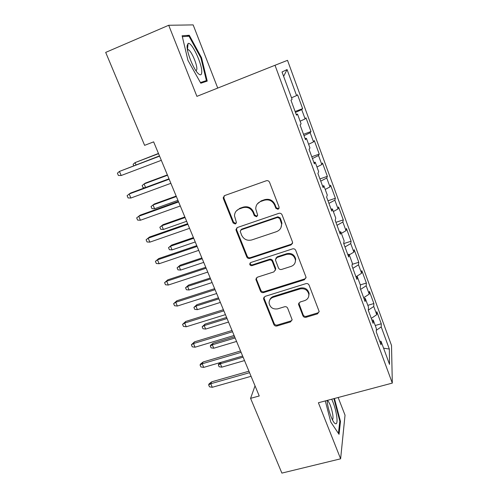 <?xml version="1.0" encoding="UTF-8"?>
<svg xmlns="http://www.w3.org/2000/svg" width="498" height="498" viewBox="0 0 498 498"><rect width="100%" height="100%" fill="white"/><g stroke="black" fill="none" stroke-linecap="round" stroke-linejoin="round"><path stroke-width="0.75" d="M278.102 209.347L279.11 207.156L269.555 182.287C268.858 180.911 267.775 180.401 266.299 180.762L224.735 195.54L223.21 197.669L223.39 198.658L233.139 222.967L235.355 224.013L236.426 222.5L234.49 215.852C234.645 212.49 236.289 210.175 239.407 208.905L242.837 207.71C247.456 206.608 250.868 208.214 253.071 212.528L254.316 215.684L256.557 216.736L257.653 215.117L255.754 208.923C255.773 205.325 257.454 202.835 260.796 201.453L264.276 200.24C268.97 199.119 272.412 200.738 274.61 205.089L275.842 208.282L278.102 209.347M257.31 203.943L261.201 200.862L264.675 199.654C269.35 198.534 272.786 200.146 274.971 204.491L276.197 207.672L278.45 208.73L279.154 208.264M224.106 195.882L223.913 198.086L233.624 222.32L235.84 223.365L236.313 223.104M236.295 210.996L239.88 208.295L243.298 207.106C247.904 206.01 251.303 207.61 253.501 211.905L254.739 215.055L256.968 216.107L257.559 215.752M302.927 315.807C303.575 317.07 304.608 317.562 306.033 317.282L317.556 313.833L319.137 311.424L309.084 285.13C308.43 283.835 307.378 283.337 305.928 283.636L265.085 296.372L263.56 298.526L263.716 299.236L273.863 324.528C274.51 325.779 275.537 326.265 276.932 325.991L290.564 321.913L292.108 319.672L287.682 308.225C287.029 306.961 285.989 306.469 284.576 306.756L277.778 308.835C273.022 309.538 270.121 307.621 269.082 303.077C269.063 300.238 270.433 298.296 273.184 297.269L300.051 288.921C304.633 288.149 307.552 289.917 308.81 294.218C309.028 297.35 307.621 299.491 304.595 300.636L300.089 302.012L298.526 304.334L302.927 315.807L303.182 314.879C303.83 316.143 304.863 316.628 306.282 316.348L317.774 312.906L319.162 311.748M259.234 395.972L153.639 141.855L144.619 145.348L105.688 52.402L168.71 25.267L196.903 96.363L275.008 65.269L392.312 383.093L318.396 402.758L340.62 458.814L281.887 473.1L250.575 398.35L259.234 395.972M291.013 244.929L292.606 242.458L292.463 241.897L282.073 214.862C281.395 213.505 280.318 213.001 278.849 213.343L237.509 227.468L235.984 229.615L236.158 230.499L246.759 256.937C247.431 258.238 248.477 258.736 249.896 258.425L291.013 244.929L292.569 243.248M295.731 250.388L305.89 276.82L306.021 277.324L304.434 279.764L263.567 292.575C262.16 292.874 261.12 292.382 260.46 291.106L255.879 279.341L257.404 277.187L273.875 271.914L275.425 269.63L272.344 261.525C271.678 260.217 270.626 259.726 269.194 260.037L252.013 265.621C250.731 265.82 249.959 265.291 249.71 264.027L250.774 262.521L292.538 248.888C294.001 248.564 295.065 249.068 295.731 250.388M275.008 65.269L287.514 60.339L391.521 345.481L392.312 383.093M295.115 111.496L302.635 108.657L297.561 94.776L296.584 95.591L287.06 69.552L282.03 71.998L292.083 99.351L290.981 100.272L296.466 115.169L297.499 114.073L301.085 123.821L300.095 125.023L305.498 139.695L306.419 138.326L309.949 147.925L309.071 149.4L314.394 163.854L315.203 162.217L318.683 171.673L317.911 173.416L323.152 187.659L323.862 185.76L327.286 195.079L326.62 197.077L331.786 211.108L332.39 208.955L335.764 218.136L335.204 220.39L340.29 234.209L340.794 231.813L344.124 240.864L343.657 243.36L348.675 256.98L349.079 254.347L352.36 263.268L351.993 265.994L356.935 279.422L357.247 276.552L360.477 285.348L360.21 288.305L365.078 301.539L365.295 298.451L368.483 307.117L368.302 310.298L373.108 323.339L373.232 320.033L376.376 328.58L376.283 331.973L381.02 344.834L381.057 341.317L379.65 341.118M302.635 108.657L301.72 109.622L305.118 118.91L300.12 121.195M303.506 134.286L310.995 131.528L305.996 117.845L305.118 118.91M310.995 131.528L310.179 132.742L313.528 141.899L308.598 144.264M311.779 156.758L319.237 154.081L314.306 140.585L313.528 141.899M319.237 154.081L318.521 155.532L321.82 164.558L316.965 167.011M319.934 178.919L327.367 176.323L322.505 163.014L321.82 164.558M327.367 176.323L326.744 178.004L330 186.906L325.213 189.439M327.983 200.775L335.384 198.254L330.591 185.131L330 186.906M335.384 198.254L334.849 200.165L338.061 208.942L333.343 211.55M335.92 222.332L343.29 219.886L338.559 206.944L338.061 208.942M343.29 219.886L342.848 222.021L346.017 230.674L341.36 233.363M343.745 243.597L351.096 241.225L346.427 228.458L346.017 230.674M351.096 241.225L350.735 243.572L353.86 252.113L349.272 254.87M352.217 264.338L358.79 262.278L354.184 249.685L353.86 252.113M358.79 262.278L358.51 264.83L361.592 273.253L356.369 276.527M360.315 284.9L366.379 283.051L361.834 270.619L361.592 273.253M366.379 283.051L366.186 285.802L369.23 294.113L363.677 297.723M367.829 305.336L373.874 303.543L369.385 291.28L369.23 294.113M373.874 303.543L373.755 306.494L376.756 314.692L371.284 318.384M375.243 325.505L381.263 323.762L376.837 311.667L376.756 314.692M381.263 323.762L381.225 326.906L389.33 349.048L389.542 364.387L381.057 341.317M373.232 320.033L371.832 319.884M381.225 326.906L376.332 330.28M389.33 349.048L383.585 348.189M365.295 298.451L363.907 298.346M373.755 306.494L368.315 310.111M357.247 276.552L355.865 276.508M366.186 285.802L360.602 289.382M349.079 254.347L347.71 254.354M358.51 264.83L352.852 268.322M340.794 231.813L339.431 231.881M350.735 243.572L344.99 246.971M281.563 223.957L281.924 223.832M332.39 208.955L331.039 209.079M342.848 222.021L337.022 225.326M323.862 185.76L322.523 185.941M334.849 200.165L328.941 203.377M315.203 162.217L313.877 162.46M326.744 178.004L320.749 181.116M306.419 138.326L305.106 138.631M318.521 155.532L312.433 158.545M297.499 114.073L296.198 114.447M310.179 132.742L304.004 135.649M301.72 109.622L295.457 112.424M255.032 385.857L250.575 398.35M340.62 458.814L345.033 415.17L338.154 397.504M217.738 88.071L193.156 24.9L168.71 25.267M287.06 69.552L283.623 76.337M296.584 95.591L291.511 97.789M207.224 81.093L201.534 57.718L189.284 35.277L182.119 35.763L187.945 60.364L200.806 83.228L207.224 81.093M325.306 400.921L330.778 422.036L339.045 434.312L340.476 421.426L334.444 398.487M309.109 294.131L309.053 293.353C307.795 289.058 304.888 287.296 300.325 288.068L300.051 288.921M236.675 227.972L236.637 229.827L247.201 256.19C247.873 257.491 248.913 257.983 250.326 257.665L291.318 244.207M279.783 218.51L277.529 217.452L241.269 229.79L240.192 231.309L241.623 235.181C243.802 239.407 247.176 240.995 251.745 239.955L276.477 231.67C280.007 230.238 281.7 227.63 281.551 223.839L279.783 218.51L280.125 217.869L277.884 216.811L277.529 217.452M240.746 230.082L241.729 229.117L277.884 216.811M280.959 227.623L281.887 223.179L281.407 221.193L281.071 221.847M280.125 217.869L281.407 221.193M256.352 277.896L256.451 279.278L260.852 290.259C261.512 291.529 262.546 292.015 263.946 291.722L304.695 278.942L306.033 277.853M275.388 270.277L275.624 268.185L272.705 260.759C272.039 259.458 270.993 258.96 269.561 259.277L252.436 264.849L252.013 265.621M250.17 262.882L250.139 263.261C250.388 264.519 251.154 265.048 252.436 264.849M291.181 266.374C294.175 265.197 295.582 263.037 295.407 259.881C294.169 255.399 291.212 253.569 286.537 254.397L276.95 257.516L275.382 259.832L278.463 267.949C279.129 269.25 280.181 269.748 281.613 269.437L291.181 266.374M295.214 262.322L295.694 259.116C294.461 254.646 291.517 252.822 286.854 253.65L286.537 254.397M275.792 258.35L277.293 256.756L286.854 253.65M298.788 303.033L303.182 314.879M308.766 296.129L309.053 293.353M269.692 300.132C270.327 298.296 271.609 297.051 273.533 296.397L300.325 288.068M263.971 297.15L264.096 298.364L274.205 323.588C274.852 324.833 275.873 325.319 277.268 325.045L290.857 320.973L292.114 320.015M200.912 57.973L201.534 57.718M186.725 36.36L189.284 35.277M339.767 421.607L340.476 421.426M158.457 153.459L135.058 162.622L158.545 153.664M133.701 165.722L133.103 164.309L135.058 162.622L136.004 164.844M159.478 155.911L119.439 171.418L159.578 156.154M121.201 175.508L118.381 175.452L117.404 173.186L119.439 171.418L121.201 175.508L161.315 160.325M167.372 174.91L145.36 183.096L144.103 183.943L167.509 175.246M144.937 187.734L143.032 187.678L142.135 185.567L144.103 183.943L145.603 187.485M176.174 196.081L154.231 204.031L153.023 204.983L154.617 208.743L177.942 200.339M154.617 208.743L151.934 208.625L151.05 206.546L153.023 204.983L176.36 196.536M169.003 178.826L130.576 193.043L129.156 194.002L169.158 179.205M130.887 198.03L128.067 197.93L127.108 195.702L129.156 194.002L130.887 198.03L170.87 183.32M178.39 201.416L140.087 215.192L138.73 216.263L178.601 201.933M140.442 220.241L137.622 220.097L136.67 217.894L138.73 216.263L140.442 220.241L180.288 205.985M201.752 72.198C202.344 64.242 191.637 41.471 188.101 43.463L187.105 45.779C186.532 51.499 192.919 67.915 197.631 72.938C200.19 75.677 201.566 75.428 201.752 72.198M196.112 70.971L196.859 69.21C197.233 64.503 191.518 51.238 188.425 49.725L187.41 49.582M182.336 36.684L189.016 36.198L200.899 57.936L206.409 80.601L200.433 82.562M200.638 82.923L206.409 80.601M327.093 400.442L327.254 402.017C328.095 409.256 331.724 419.976 334.332 422.908C336.685 425.199 337.495 423.076 336.779 416.527C335.826 410.215 334.133 404.444 331.712 399.215M332.452 419.845C333.031 419.279 333.15 417.641 332.82 414.934C331.593 407.825 329.807 402.963 327.472 400.342M333.897 398.637L339.817 421.159L338.435 433.409M163.4 229.454L160.717 229.304L159.846 227.244L162.977 224.691L161.825 225.743L163.4 229.454L186.65 221.299M159.846 227.244L161.825 225.743L185.088 217.545M162.977 224.691L184.851 216.979M172.071 249.896L169.388 249.703L168.523 247.68L171.617 245.084L170.515 246.236L172.071 249.896L195.241 241.978M168.523 247.68L170.515 246.236L193.703 238.274M171.617 245.084L193.423 237.596M187.64 223.689L149.475 237.036L148.174 238.218L187.914 224.337M149.861 242.14L147.041 241.953L146.107 239.781L148.174 238.218L149.861 242.14L189.57 228.333M146.107 239.781L149.475 237.036M236.469 229.148L236.002 229.31M196.766 245.645L158.725 258.574L157.486 259.869L197.09 246.423M159.148 263.735L156.328 263.51L155.407 261.363L157.486 259.869L159.148 263.735L198.727 250.363M155.407 261.363L158.725 258.574M180.625 270.072L177.942 269.848L177.095 267.843L180.139 265.216L179.093 266.461L180.625 270.072L203.726 262.39M177.095 267.843L179.093 266.461L202.207 258.736M180.139 265.216L201.877 257.945M205.767 267.295L167.851 279.82L166.674 281.221L206.141 268.204M168.312 285.037L165.492 284.769L164.583 282.652L166.674 281.221L168.312 285.037L207.753 272.089M164.583 282.652L167.851 279.82M189.072 289.992L186.389 289.73L185.549 287.751L188.555 285.086L187.559 286.425L189.072 289.992L212.098 282.54M185.549 287.751L187.559 286.425L210.598 278.93M188.555 285.086L210.224 278.027M214.638 288.653L176.852 300.78L175.732 302.286L215.068 289.68M177.35 306.046L174.53 305.735L173.634 303.649L175.732 302.286L177.35 306.046L216.661 293.515M173.634 303.649L176.852 300.78M197.407 309.65L194.73 309.358L193.903 307.403L196.866 304.701L195.919 306.133L197.407 309.65L220.365 302.423M193.903 307.403L195.919 306.133L218.883 298.862M196.866 304.701L218.466 297.86M223.39 309.712L185.735 321.453L184.665 323.059L223.87 310.858M186.264 326.769L183.445 326.42L182.561 324.366L184.665 323.059L186.264 326.769L225.438 314.643M182.561 324.366L185.735 321.453M205.643 329.066L202.966 328.736L202.144 326.806L205.07 324.074L204.168 325.592L205.643 329.066L228.52 322.057M202.144 326.806L204.168 325.592L227.057 318.539M205.07 324.074L226.596 317.431M232.024 330.491L194.494 341.852L193.479 343.552L232.547 331.749M195.054 347.212L192.24 346.826L191.369 344.797L193.479 343.552L195.054 347.212L234.097 335.478M191.369 344.797L194.494 341.852M213.773 348.233L211.096 347.865L210.287 345.967L210.766 345.07L213.169 343.197L212.316 344.803L213.773 348.233L236.575 341.435M210.287 345.967L212.316 344.803L235.131 337.968M213.169 343.197L234.633 336.76M240.54 350.984L203.14 361.971L202.182 363.77L241.113 352.354M203.732 367.381L200.918 366.958L200.059 364.959L202.182 363.77L203.732 367.381L242.638 356.033M200.059 364.959L200.601 363.957L203.14 361.971M221.05 362.332L220.359 363.77L221.797 367.157L244.524 360.571M221.797 367.157L219.12 366.765L218.323 364.885L220.359 363.77L243.105 357.147M218.323 364.885L218.784 363.945L220.726 362.426M248.944 371.203L211.669 381.835L210.76 383.721L249.56 372.685M212.291 387.288L209.484 386.828L208.631 384.854L210.76 383.721L212.291 387.288L251.067 376.314M208.631 384.854L209.141 383.796L211.669 381.835M274.971 204.491L274.61 205.089M264.675 199.654L264.276 200.24M261.201 200.862L260.796 201.453M254.739 215.055L254.316 215.684M253.501 211.905L253.071 212.528M243.298 207.106L242.837 207.71M239.88 208.295L239.407 208.905M233.624 222.32L233.139 222.967M223.913 198.086L223.39 198.658M276.197 207.672L275.842 208.282M250.326 257.665L249.896 258.425M247.201 256.19L246.759 256.937M236.637 229.827L236.158 230.499M241.729 229.117L241.269 229.79M304.695 278.942L304.434 279.764M263.946 291.722L263.567 292.575M260.852 290.259L260.46 291.106M256.451 279.278L256.04 280.094M275.624 268.185L275.276 268.97M272.705 260.759L272.344 261.525M269.561 259.277L269.194 260.037M277.293 256.756L276.95 257.516M298.931 303.985L298.663 304.882M273.533 296.397L273.184 297.269M290.857 320.973L290.564 321.913M277.268 325.045L276.932 325.991M274.205 323.588L273.863 324.528M264.096 298.364L263.716 299.236M317.774 312.906L317.556 313.833M306.282 316.348L306.033 317.282M223.733 197.096L223.21 197.669M236.463 228.943L235.984 229.615M281.887 223.179L281.551 223.839M256.289 278.525L255.879 279.341M275.774 268.839L275.425 269.63M250.139 263.261L249.71 264.027M295.694 259.116L295.407 259.881M298.794 303.444L298.526 304.334M263.94 297.655L263.56 298.526M187.472 49.557L188.101 43.463M187.503 50.111L188.425 49.725"/></g></svg>
